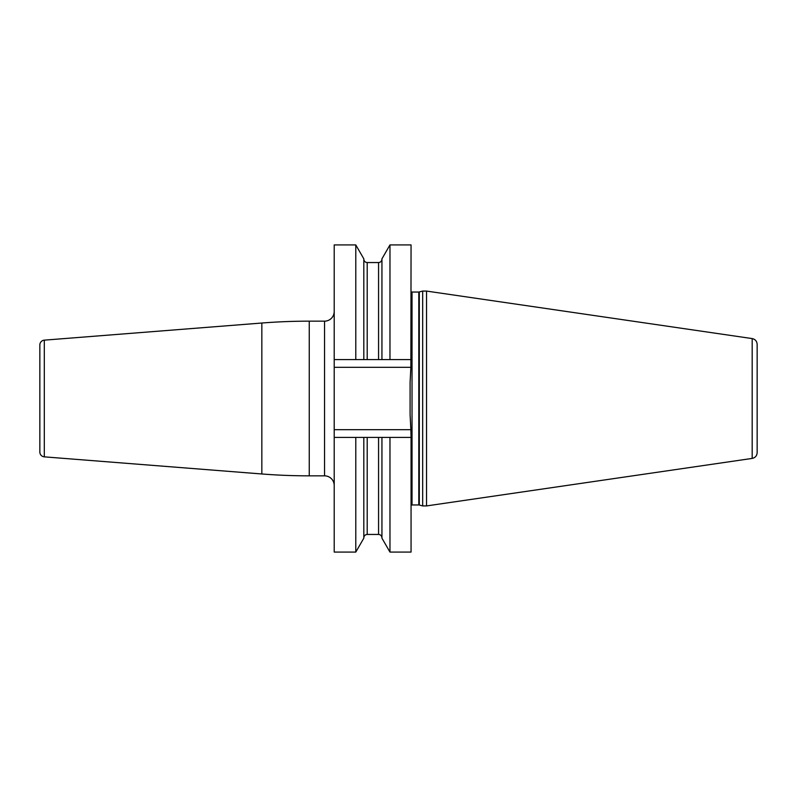 <?xml version="1.0" encoding="UTF-8"?>
<svg xmlns="http://www.w3.org/2000/svg" width="797" height="797" viewBox="0 0 797 797"><rect width="100%" height="100%" fill="white"/><g stroke="black" fill="none" stroke-linecap="round" stroke-linejoin="round"><path stroke-width="1.2" d="M355.791 359.586L355.791 244.918L363.821 258.826L363.821 359.586L334.212 359.586L334.212 552.082L355.791 552.082L355.791 437.414L334.212 437.414M334.212 359.586L334.212 244.918L355.791 244.918M334.212 311.497A9.664 9.664 0 0 1 324.548 321.161L309.256 321.161A604.196 604.196 0 0 0 261.844 323.024L44.303 340.15A4.832 4.832 0 0 0 39.85 344.962L39.85 452.038A4.832 4.832 0 0 0 44.303 456.85L261.844 473.976A604.196 604.196 0 0 0 309.256 475.839L324.548 475.839A9.664 9.664 0 0 1 334.212 485.503M39.85 362.246L39.85 434.754L39.85 362.246M363.821 359.586L411.063 359.586L389.972 359.586L389.972 244.918L411.063 244.918L410.873 367.327L334.212 367.327M389.972 437.414L389.972 552.082L411.063 552.082L411.063 437.414L378.565 437.414L378.565 534.448C380.617 534.648 381.743 535.773 381.942 537.826M411.063 437.414L410.873 429.673L334.212 429.673M381.942 359.586L381.942 258.826L389.972 244.918M389.972 552.082L381.942 538.174L381.942 437.414M355.791 437.414L378.565 437.414M363.821 437.414L363.821 538.174L355.791 552.082M410.873 367.327L410.096 382.291L410.096 414.709L410.873 429.673M422.669 398.5L422.669 291.074L426.534 291.074L426.534 505.926L422.669 505.926L422.669 398.5M752.189 458.414L752.189 338.586C755.257 339.273 756.911 341.186 757.15 344.324L757.15 452.676C756.911 455.814 755.257 457.727 752.189 458.414L426.534 505.926M757.15 352.583L757.15 398.5M324.548 321.161L324.548 475.839M309.256 321.161L309.256 475.839M261.844 323.024L261.844 473.976M44.303 340.15L44.303 456.85M367.198 359.586L367.198 262.552L378.565 262.552L378.565 359.586M367.198 437.414L367.198 534.448L378.565 534.448M411.063 291.782L412.029 292.041L412.029 504.959L411.063 505.218M412.029 504.959L418.804 504.959L418.804 292.041L422.669 291.074M419.302 291.971L419.302 505.029L418.804 504.959M378.565 262.552C380.617 262.352 381.743 261.227 381.942 259.174M367.198 262.552C365.146 262.352 364.02 261.227 363.821 259.174M367.198 534.448C365.146 534.648 364.02 535.773 363.821 537.826M412.029 292.041L418.804 292.041M419.302 505.029L422.669 505.926M752.189 338.586L426.534 291.074"/></g></svg>

